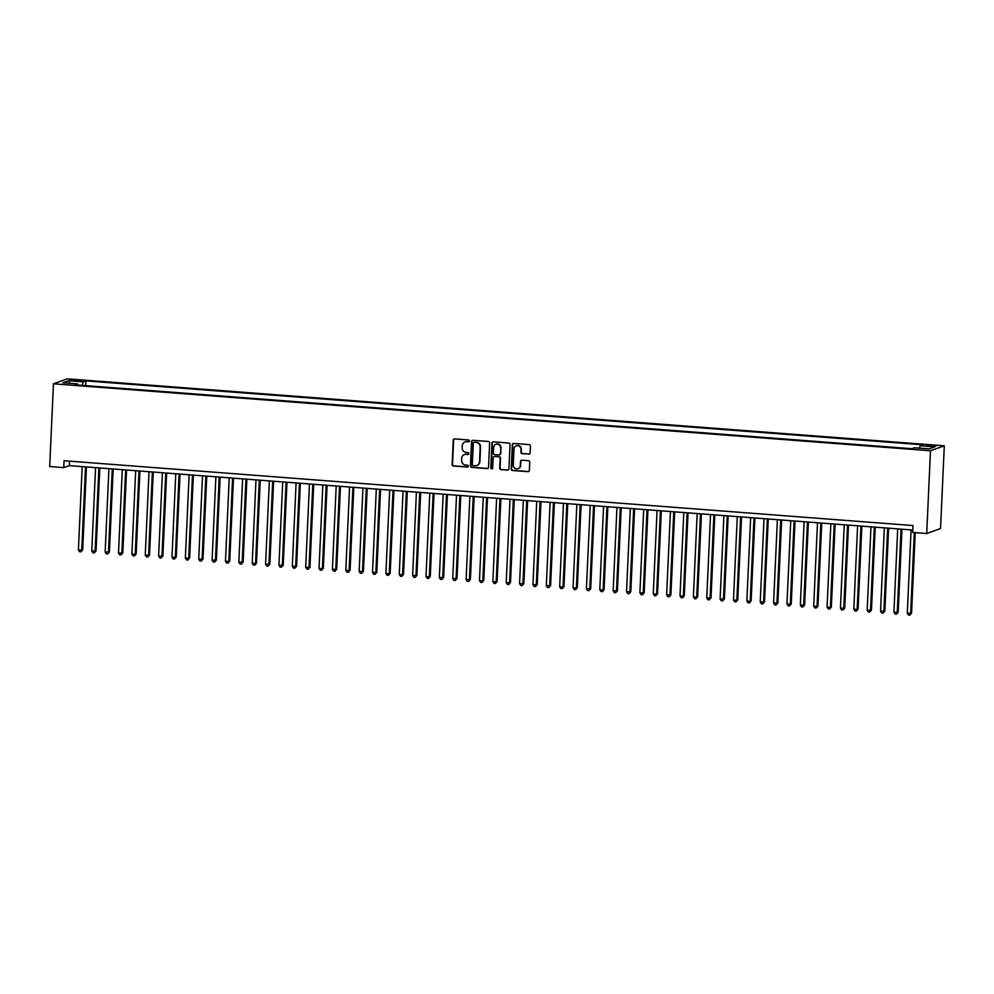 <?xml version="1.0" encoding="UTF-8"?>
<svg xmlns="http://www.w3.org/2000/svg" width="994" height="994" viewBox="0 0 994 994"><rect width="100%" height="100%" fill="white"/><g stroke="black" fill="none" stroke-linecap="round" stroke-linejoin="round"><path stroke-width="1.49" d="M469.429 440.988A0.957 0.919 -109.7 0 0 468.547 439.969L454.606 438.913A1.367 1.305 -109.7 0 0 453.239 440.156L452.121 464.533A1.367 1.305 -109.7 0 0 453.376 465.987L467.317 467.043A0.957 0.919 -109.7 0 0 468.286 466.174A0.957 0.919 -109.7 0 0 467.404 465.155L465.602 465.018A4.361 4.187 -109.7 0 1 461.601 460.359L461.688 458.333A4.361 4.187 -109.7 0 1 466.087 454.32L467.888 454.457A0.957 0.919 -109.7 0 0 468.857 453.575A0.957 0.919 -109.7 0 0 467.975 452.568L466.174 452.419A4.361 4.187 -109.7 0 1 462.173 447.772L462.26 445.747A4.361 4.187 -109.7 0 1 466.658 441.734L468.46 441.87A0.957 0.919 -109.7 0 0 469.429 440.988M932.67 445.324L927.029 445.548L930.285 446.182L935.913 445.958L932.67 445.324M528.771 454.146A1.367 1.305 -109.7 0 0 530.15 452.891L530.461 446.058A1.367 1.305 -109.7 0 0 529.206 444.604L513.724 443.423A1.367 1.305 -109.7 0 0 512.345 444.678L511.239 469.044A1.367 1.305 -109.7 0 0 512.494 470.497L527.976 471.678A1.367 1.305 -109.7 0 0 529.355 470.423L529.727 462.173A1.367 1.305 -109.7 0 0 528.473 460.719L521.85 460.21A1.367 1.305 -109.7 0 0 520.483 461.464L520.297 465.552A3.653 3.491 -109.7 0 1 518.011 468.721A3.653 3.491 -109.7 0 1 513.264 465.018L513.997 448.977A3.653 3.491 -109.7 0 1 516.284 445.809A3.653 3.491 -109.7 0 1 521.018 449.512L520.893 452.183A1.367 1.305 -109.7 0 0 522.148 453.637L529.156 454.009A1.367 1.305 -109.7 0 0 529.479 453.997M53.452 383.796L49.7 466.559L63.74 467.627L64.051 460.731L912.989 525.553L912.678 532.449L926.719 533.529L930.471 450.767L53.452 383.796L67.281 378.838L944.3 445.809L930.471 450.767M489.644 442.939A1.367 1.305 -109.7 0 0 488.402 441.485L472.908 440.305A1.367 1.305 -109.7 0 0 471.541 441.56L470.435 465.925A1.367 1.305 -109.7 0 0 471.678 467.379L487.172 468.559A1.367 1.305 -109.7 0 0 488.539 467.317L489.644 442.939M493.322 441.858L508.804 443.051A1.367 1.305 -109.7 0 1 510.059 444.504L508.953 468.87A1.367 1.305 -109.7 0 1 507.574 470.125L500.951 469.615A1.367 1.305 -109.7 0 1 499.696 468.162L500.144 458.284A1.367 1.305 -109.7 0 0 498.889 456.83L494.503 456.494A1.367 1.305 -109.7 0 0 493.123 457.749L492.651 468.037A0.957 0.919 -109.7 0 1 492.055 468.857A0.957 0.919 -109.7 0 1 490.825 467.888L491.943 443.113A1.367 1.305 -109.7 0 1 493.322 441.858M73.221 380.727L81.62 380.727L75.532 379.894L70.077 380.118L73.221 380.727M919.475 448.157L920.171 445.734L922.792 444.803L85.882 380.901L83.26 381.833L82.241 385.361M920.171 445.734L934.882 446.853L929.204 448.89L914.492 447.772L911.883 448.716L74.972 384.815L77.582 383.87L62.883 382.752L68.561 380.714L83.26 381.833M926.719 533.529L940.548 528.559L944.3 445.809M63.74 467.627L69.344 465.627L912.79 530.026M69.543 461.154L69.344 465.627M85.67 385.622L85.882 380.901M77.88 385.026L77.582 383.87M70.002 383.286L68.561 380.714M469.006 441.734A0.957 0.919 -109.7 0 1 468.833 441.734L467.031 441.597A4.361 4.187 -109.7 0 0 465.18 441.895M464.608 454.482A4.361 4.187 -109.7 0 1 466.459 454.183L468.261 454.32A0.957 0.919 -109.7 0 0 468.435 454.32M454.283 438.926A1.367 1.305 -109.7 0 0 453.612 440.031L452.506 464.397A1.367 1.305 -109.7 0 0 453.749 465.851L467.689 466.919A0.957 0.919 -109.7 0 0 467.863 466.907M472.585 440.317A1.367 1.305 -109.7 0 0 471.914 441.423L470.808 465.788A1.367 1.305 -109.7 0 0 472.063 467.255L487.545 468.435A1.367 1.305 -109.7 0 0 487.868 468.41M474.275 442.305A0.957 0.919 -109.7 0 0 473.306 443.187L472.336 464.583A0.957 0.919 -109.7 0 0 473.219 465.602L475.12 465.739A4.361 4.187 -109.7 0 0 479.506 461.725L480.177 447.114A4.361 4.187 -109.7 0 0 476.176 442.454L474.647 442.181A0.957 0.919 -109.7 0 0 474.101 442.318M476.971 465.453A4.361 4.187 -109.7 0 0 479.891 461.601L479.506 461.725M474.647 442.181L476.548 442.318A4.361 4.187 -109.7 0 1 480.549 446.977L479.891 461.601M494.167 456.507A1.367 1.305 -109.7 0 1 494.875 456.358L499.274 456.693A1.367 1.305 -109.7 0 1 500.516 458.147L500.069 468.025A1.367 1.305 -109.7 0 0 501.324 469.479L507.946 469.988A1.367 1.305 -109.7 0 0 508.282 469.976M492.987 441.883A1.367 1.305 -109.7 0 0 492.316 442.989L491.198 467.764A0.957 0.919 -109.7 0 0 492.241 468.77M500.616 448.021A3.653 3.491 -109.7 0 0 495.869 444.318A3.653 3.491 -109.7 0 0 493.596 447.486L493.335 453.14A1.367 1.305 -109.7 0 0 494.59 454.593L498.976 454.929A1.367 1.305 -109.7 0 0 500.355 453.674L500.988 447.884A3.653 3.491 -109.7 0 0 496.056 444.256M499.684 454.78A1.367 1.305 -109.7 0 0 500.727 453.537L500.355 453.674M500.988 447.884L500.727 453.537M516.47 445.747A3.653 3.491 -109.7 0 1 521.39 449.375L521.266 452.059A1.367 1.305 -109.7 0 0 522.521 453.512L529.156 454.009M518.197 468.646A3.653 3.491 -109.7 0 0 520.67 465.428L520.297 465.552M521.527 460.222A1.367 1.305 -109.7 0 0 520.856 461.328L520.67 465.428M513.401 443.436A1.367 1.305 -109.7 0 0 512.73 444.542L511.612 468.907A1.367 1.305 -109.7 0 0 512.867 470.361L528.348 471.541A1.367 1.305 -109.7 0 0 528.684 471.529M82.191 466.596L78.402 549.993L82.676 549.918L86.441 466.931M82.676 549.918L80.936 551.869L81.744 550.254L85.534 466.857M80.936 551.869L79.595 551.769L78.402 549.993M95.561 467.627L91.771 551.024L96.045 550.937L99.81 467.95M96.045 550.937L94.306 552.888L95.113 551.272L98.903 467.876M94.306 552.888L92.964 552.788L91.771 551.024M108.93 468.646L105.14 552.043L109.415 551.956L113.179 468.969M109.415 551.956L107.675 553.906L108.483 552.291L112.272 468.895M107.675 553.906L106.333 553.807L105.14 552.043M122.299 469.665L118.51 553.062L122.784 552.975L126.549 469.988M122.784 552.975L121.044 554.925L121.852 553.31L125.642 469.913M121.044 554.925L119.702 554.826L118.51 553.062M135.669 470.684L131.879 554.08L135.221 554.341L136.153 554.006L139.918 471.007M136.153 554.006L134.414 555.957L135.221 554.341L139.011 470.945M134.414 555.957L133.072 555.845L131.879 554.08M149.038 471.703L145.248 555.099L148.591 555.36L149.522 555.025L153.287 472.026M149.522 555.025L147.783 556.975L148.591 555.36L152.368 471.964M147.783 556.975L146.441 556.876L145.248 555.099M162.395 472.722L158.618 556.118L162.892 556.044L166.657 473.057M162.892 556.044L161.152 557.994L161.96 556.379L165.737 472.982M161.152 557.994L159.81 557.895L158.618 556.118M175.764 473.753L171.987 557.137L175.329 557.398L176.261 557.062L180.026 474.076M176.261 557.062L174.522 559.013L175.329 557.398L179.106 474.001M174.522 559.013L173.18 558.914L171.987 557.137M189.133 474.772L185.356 558.168L189.63 558.081L193.395 475.095M189.63 558.081L187.891 560.032L188.698 558.417L192.476 475.02M187.891 560.032L186.549 559.933L185.356 558.168M202.503 475.791L198.725 559.187L203 559.1L206.764 476.114M203 559.1L201.26 561.051L202.068 559.436L205.845 476.039M201.26 561.051L199.918 560.951L198.725 559.187M215.872 476.809L212.095 560.206L216.369 560.131L220.134 477.132M216.369 560.131L214.629 562.082L215.437 560.454L219.214 477.07M214.629 562.082L213.288 561.97L212.095 560.206M229.241 477.828L225.464 561.225L228.806 561.486L229.738 561.15L233.503 478.151M229.738 561.15L227.999 563.101L228.806 561.486L232.584 478.089M227.999 563.101L226.657 562.989L225.464 561.225M242.611 478.847L238.833 562.244L243.108 562.169L246.872 479.183M243.108 562.169L241.368 564.12L242.176 562.505L245.953 479.108M241.368 564.12L240.026 564.02L238.833 562.244M255.98 479.878L252.203 563.263L255.545 563.523L256.477 563.188L260.242 480.201M256.477 563.188L254.737 565.139L255.545 563.523L259.322 480.127M254.737 565.139L253.395 565.039L252.203 563.263M269.349 480.897L265.572 564.294L269.846 564.207L273.611 481.22M269.846 564.207L268.107 566.158L268.914 564.542L272.691 481.146M268.107 566.158L266.765 566.058L265.572 564.294M282.718 481.916L278.941 565.313L283.215 565.226L286.98 482.239M283.215 565.226L281.476 567.176L282.284 565.561L286.061 482.165M281.476 567.176L280.134 567.077L278.941 565.313M296.088 482.935L292.311 566.332L296.585 566.245L300.35 483.258M296.585 566.245L294.845 568.195L295.653 566.58L299.43 483.196M294.845 568.195L293.503 568.096L292.311 566.332M309.457 483.954L305.68 567.35L309.022 567.611L309.954 567.276L313.719 484.277M309.954 567.276L308.215 569.227L309.022 567.611L312.799 484.215M308.215 569.227L306.873 569.115L305.68 567.35M322.826 484.973L319.049 568.369L322.391 568.63L323.323 568.295L327.088 485.296M323.323 568.295L321.584 570.245L322.391 568.63L326.169 485.234M321.584 570.245L320.242 570.146L319.049 568.369M336.196 485.991L332.418 569.388L336.693 569.313L340.457 486.327M336.693 569.313L334.953 571.264L335.761 569.649L339.538 486.252M334.953 571.264L333.611 571.165L332.418 569.388M349.565 487.023L345.788 570.419L350.062 570.332L353.827 487.346M350.062 570.332L348.322 572.283L349.13 570.668L352.907 487.271M348.322 572.283L346.981 572.184L345.788 570.419M362.934 488.042L359.157 571.438L363.431 571.351L367.196 488.365M363.431 571.351L361.692 573.302L362.499 571.687L366.277 488.29M361.692 573.302L360.35 573.203L359.157 571.438M376.304 489.06L372.526 572.457L376.801 572.37L380.565 489.383M376.801 572.37L375.061 574.321L375.856 572.706L379.646 489.309M375.061 574.321L373.719 574.221L372.526 572.457M389.673 490.079L385.883 573.476L389.226 573.737L390.17 573.401L393.935 490.402M390.17 573.401L388.43 575.352L389.226 573.737L393.015 490.34M388.43 575.352L387.088 575.24L385.883 573.476M403.042 491.098L399.253 574.495L402.595 574.756L403.539 574.42L407.304 491.421M403.539 574.42L401.8 576.371L402.595 574.756L406.384 491.359M401.8 576.371L400.458 576.271L399.253 574.495M416.411 492.117L412.622 575.514L416.908 575.439L420.673 492.452M416.908 575.439L415.169 577.39L415.964 575.774L419.754 492.378M415.169 577.39L413.827 577.29L412.622 575.514M429.781 493.148L425.991 576.532L429.333 576.793L430.278 576.458L434.043 493.471M430.278 576.458L428.538 578.409L429.333 576.793L433.123 493.397M428.538 578.409L427.196 578.309L425.991 576.532M443.15 494.167L439.36 577.564L443.647 577.477L447.412 494.49M443.647 577.477L441.908 579.427L442.703 577.812L446.492 494.416M441.908 579.427L440.566 579.328L439.36 577.564M456.519 495.186L452.73 578.583L457.016 578.496L460.781 495.509M457.016 578.496L455.277 580.446L456.072 578.831L459.862 495.434M455.277 580.446L453.935 580.347L452.73 578.583M469.889 496.205L466.099 579.601L470.386 579.514L474.15 496.528M470.386 579.514L468.646 581.478L469.441 579.85L473.231 496.466M468.646 581.478L467.304 581.366L466.099 579.601M483.258 497.224L479.468 580.62L482.811 580.881L483.755 580.546L487.52 497.547M483.755 580.546L482.015 582.496L482.811 580.881L486.6 497.485M482.015 582.496L480.674 582.385L479.468 580.62M496.627 498.242L492.838 581.639L496.18 581.9L497.124 581.565L500.889 498.566M497.124 581.565L495.385 583.515L496.18 581.9L499.97 498.503M495.385 583.515L494.043 583.416L492.838 581.639M509.997 499.261L506.207 582.658L510.494 582.583L514.258 499.597M510.494 582.583L508.754 584.534L509.549 582.919L513.339 499.522M508.754 584.534L507.412 584.435L506.207 582.658M523.366 500.293L519.576 583.689L523.863 583.602L527.628 500.616M523.863 583.602L522.123 585.553L522.919 583.938L526.708 500.541M522.123 585.553L520.781 585.454L519.576 583.689M536.735 501.311L532.946 584.708L537.232 584.621L540.997 501.635M537.232 584.621L535.493 586.572L536.288 584.957L540.077 501.56M535.493 586.572L534.151 586.472L532.946 584.708M550.104 502.33L546.315 585.727L550.601 585.64L554.366 502.653M550.601 585.64L548.862 587.591L549.657 585.975L553.447 502.579M548.862 587.591L547.52 587.491L546.315 585.727M563.474 503.349L559.684 586.746L563.026 587.007L563.971 586.671L567.736 503.672M563.971 586.671L562.231 588.622L563.026 587.007L566.816 503.61M562.231 588.622L560.889 588.51L559.684 586.746M576.843 504.368L573.053 587.765L576.396 588.026L577.328 587.69L581.105 504.691M577.328 587.69L575.601 589.641L576.396 588.026L580.185 504.629M575.601 589.641L574.259 589.541L573.053 587.765M590.212 505.387L586.423 588.783L590.697 588.709L594.474 505.722M590.697 588.709L588.97 590.66L589.765 589.044L593.555 505.648M588.97 590.66L587.628 590.56L586.423 588.783M603.582 506.418L599.792 589.802L603.134 590.063L604.066 589.728L607.843 506.741M604.066 589.728L602.339 591.678L603.134 590.063L606.924 506.667M602.339 591.678L600.997 591.579L599.792 589.802M616.951 507.437L613.161 590.834L617.436 590.747L621.213 507.76M617.436 590.747L615.708 592.697L616.504 591.082L620.293 507.685M615.708 592.697L614.367 592.598L613.161 590.834M630.32 508.456L626.531 591.852L630.805 591.765L634.582 508.779M630.805 591.765L629.078 593.716L629.873 592.101L633.663 508.704M629.078 593.716L627.736 593.617L626.531 591.852M643.69 509.475L639.9 592.871L644.174 592.797L647.951 509.798M644.174 592.797L642.447 594.747L643.242 593.12L647.032 509.736M642.447 594.747L641.105 594.636L639.9 592.871M657.059 510.494L653.269 593.89L656.612 594.151L657.543 593.816L661.321 510.817M657.543 593.816L655.816 595.766L656.612 594.151L660.401 510.754M655.816 595.766L654.474 595.667L653.269 593.89M670.428 511.512L666.639 594.909L670.913 594.834L674.69 511.848M670.913 594.834L669.186 596.785L669.981 595.17L673.77 511.773M669.186 596.785L667.844 596.686L666.639 594.909M683.797 512.544L680.008 595.928L683.35 596.189L684.282 595.853L688.059 512.867M684.282 595.853L682.555 597.804L683.35 596.189L687.14 512.792M682.555 597.804L681.213 597.705L680.008 595.928M697.167 513.563L693.377 596.959L697.651 596.872L701.429 513.886M697.651 596.872L695.912 598.823L696.719 597.208L700.509 513.811M695.912 598.823L694.582 598.723L693.377 596.959M710.536 514.581L706.746 597.978L711.021 597.891L714.798 514.904M711.021 597.891L709.281 599.842L710.089 598.226L713.878 514.83M709.281 599.842L707.952 599.742L706.746 597.978M723.905 515.6L720.116 598.997L724.39 598.91L728.167 515.923M724.39 598.91L722.65 600.873L723.458 599.245L727.248 515.861M722.65 600.873L721.321 600.761L720.116 598.997M737.275 516.619L733.485 600.016L736.827 600.277L737.759 599.941L741.536 516.942M737.759 599.941L736.02 601.892L736.827 600.277L740.617 516.88M736.02 601.892L734.69 601.78L733.485 600.016M750.644 517.638L746.854 601.035L750.197 601.295L751.129 600.96L754.906 517.961M751.129 600.96L749.389 602.911L750.197 601.295L753.986 517.899M749.389 602.911L748.06 602.811L746.854 601.035M764.013 518.657L760.224 602.053L764.498 601.979L768.275 518.992M764.498 601.979L762.758 603.93L763.566 602.314L767.356 518.918M762.758 603.93L761.429 603.83L760.224 602.053M777.383 519.688L773.593 603.085L777.867 602.998L781.644 520.011M777.867 602.998L776.128 604.948L776.935 603.333L780.725 519.937M776.128 604.948L774.798 604.849L773.593 603.085M790.752 520.707L786.962 604.103L791.236 604.017L795.014 521.03M791.236 604.017L789.497 605.967L790.305 604.352L794.094 520.955M789.497 605.967L788.167 605.868L786.962 604.103M804.121 521.726L800.332 605.122L804.606 605.035L808.383 522.049M804.606 605.035L802.866 606.986L803.674 605.371L807.463 521.974M802.866 606.986L801.537 606.887L800.332 605.122M817.49 522.745L813.701 606.141L817.043 606.402L817.975 606.067L821.752 523.068M817.975 606.067L816.236 608.017L817.043 606.402L820.833 523.006M816.236 608.017L814.906 607.906L813.701 606.141M830.86 523.763L827.07 607.16L830.412 607.421L831.344 607.086L835.122 524.087M831.344 607.086L829.605 609.036L830.412 607.421L834.202 524.024M829.605 609.036L828.275 608.937L827.07 607.16M844.229 524.782L840.439 608.179L844.714 608.104L848.491 525.118M844.714 608.104L842.974 610.055L843.782 608.44L847.571 525.043M842.974 610.055L841.645 609.956L840.439 608.179M857.598 525.814L853.809 609.198L857.151 609.459L858.083 609.123L861.86 526.137M858.083 609.123L856.343 611.074L857.151 609.459L860.941 526.062M856.343 611.074L855.014 610.975L853.809 609.198M870.968 526.832L867.178 610.229L871.452 610.142L875.229 527.155M871.452 610.142L869.713 612.093L870.52 610.478L874.31 527.081M869.713 612.093L868.383 611.993L867.178 610.229M884.337 527.851L880.547 611.248L884.822 611.161L888.599 528.174M884.822 611.161L883.082 613.112L883.89 611.496L887.679 528.1M883.082 613.112L881.753 613.012L880.547 611.248M897.706 528.87L893.917 612.267L898.191 612.192L901.956 529.193M898.191 612.192L896.451 614.143L897.259 612.515L901.049 529.131M896.451 614.143L895.122 614.031L893.917 612.267M911.076 529.889L907.286 613.286L911.56 613.211L915.226 532.647M911.56 613.211L909.821 615.162L910.628 613.547L914.306 532.573M909.821 615.162L908.491 615.05L907.286 613.286M75.494 380.901L75.532 379.894M78.439 381.05L78.476 380.118"/></g></svg>

